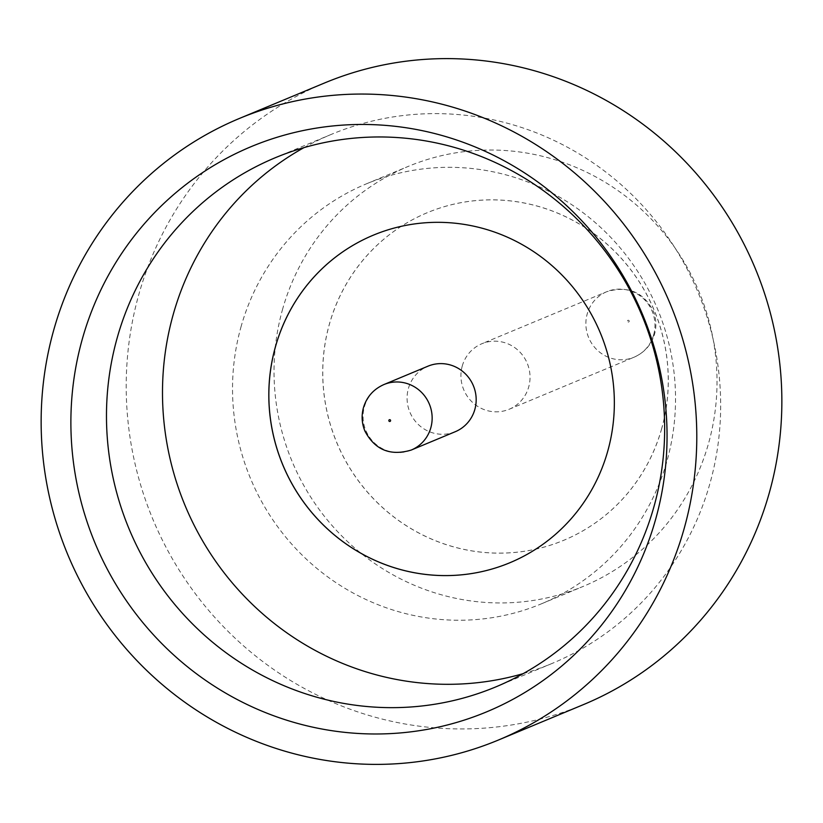 <?xml version="1.0" encoding="UTF-8"?>
<svg xmlns="http://www.w3.org/2000/svg" width="823" height="823" viewBox="0 0 823 823"><rect width="100%" height="100%" fill="white"/><g stroke="black" fill="none" stroke-linecap="round" stroke-linejoin="round"><path stroke-width="0.62" stroke-dasharray="4.12 3.09" d="M462.238 366.112A35.492 34.391 67.4 0 1 481.836 343.747A35.492 34.391 67.4 0 1 518.284 350.485A35.492 34.391 67.4 0 1 528.726 386.903A35.492 34.391 67.4 0 1 509.139 409.268A35.492 34.391 67.4 0 1 472.69 402.529A35.492 34.391 67.4 0 1 462.238 366.112M523.161 673.646A286.641 277.762 -112.6 0 0 551.832 663.554A286.641 277.762 -112.6 0 0 710.084 482.926A286.641 277.762 -112.6 0 0 625.717 188.796A286.641 277.762 -112.6 0 0 331.33 134.375A286.641 277.762 -112.6 0 0 303.985 147.626M240.933 327.143A227.498 220.441 67.4 0 1 366.533 183.786A227.498 220.441 67.4 0 1 600.173 226.983A227.498 220.441 67.4 0 1 667.134 460.417A227.498 220.441 67.4 0 1 541.534 603.773A227.498 220.441 67.4 0 1 307.895 560.576A227.498 220.441 67.4 0 1 240.933 327.143M282.423 309.849A227.498 220.441 67.4 0 1 408.023 166.493A227.498 220.441 67.4 0 1 641.662 209.69A227.498 220.441 67.4 0 1 708.624 443.124A227.498 220.441 67.4 0 1 583.023 586.48A227.498 220.441 67.4 0 1 349.384 543.283A227.498 220.441 67.4 0 1 282.423 309.849M583.528 704.57A336.689 326.258 67.4 0 1 237.744 640.644A336.689 326.258 67.4 0 1 138.645 295.148A336.689 326.258 67.4 0 1 324.529 82.989M661.743 428.464A177.449 171.945 67.4 0 1 563.776 540.279A177.449 171.945 67.4 0 1 381.533 506.587A177.449 171.945 67.4 0 1 329.313 324.509A177.449 171.945 67.4 0 1 427.281 212.694A177.449 171.945 67.4 0 1 609.514 246.386A177.449 171.945 67.4 0 1 661.743 428.464M661.702 428.485A177.449 171.945 67.4 0 1 563.734 540.3A177.449 171.945 67.4 0 1 381.491 506.608A177.449 171.945 67.4 0 1 329.272 324.529A177.449 171.945 67.4 0 1 427.24 212.715A177.449 171.945 67.4 0 1 609.473 246.406A177.449 171.945 67.4 0 1 661.702 428.485M373.375 235.152L373.333 235.172A177.449 171.945 67.4 0 1 373.375 235.152A177.449 171.945 67.4 0 1 555.618 268.843A177.449 171.945 67.4 0 1 607.847 450.922A177.449 171.945 67.4 0 1 509.879 562.747A177.449 171.945 67.4 0 1 509.828 562.757L509.879 562.747M455.273 431.705A35.492 34.391 67.4 0 1 418.825 424.966A35.492 34.391 67.4 0 1 408.383 388.549A35.492 34.391 67.4 0 1 427.97 366.184M653.668 334.838A35.492 34.391 -112.6 0 0 643.226 298.43A35.492 34.391 -112.6 0 0 606.777 291.692A35.492 34.391 -112.6 0 0 587.18 314.047A35.492 34.391 -112.6 0 0 597.632 350.464A35.492 34.391 -112.6 0 0 634.07 357.203A35.492 34.391 -112.6 0 0 653.668 334.838M627.455 320.898A0.905 0.885 67.4 0 1 628.546 320.291A0.905 0.885 67.4 0 1 629.163 321.423A0.905 0.885 67.4 0 1 628.062 322.03A0.905 0.885 67.4 0 1 627.455 320.898M411.253 450.047A35.492 34.391 67.4 0 1 374.804 443.309A35.492 34.391 67.4 0 1 364.352 406.901A35.492 34.391 67.4 0 1 383.95 384.536M509.139 409.268L634.07 357.203C644.512 352.542 651.353 344.806 654.583 334.015C656.703 326.073 656.229 318.336 653.164 310.816C643.226 291.846 627.764 285.468 606.777 291.692L481.836 343.747M551.832 663.554L495.816 686.896M366.533 183.786L408.023 166.493M541.534 603.773L583.023 586.48M331.33 134.375L275.314 157.718"/><path stroke-width="1.23" d="M655.746 518.902A306.146 296.661 67.4 0 1 287.649 720.495A306.146 296.661 67.4 0 1 82.187 339.549A306.146 296.661 67.4 0 1 450.294 137.955A306.146 296.661 67.4 0 1 655.746 518.902M117.061 338.346A286.641 277.762 -112.6 0 0 201.429 632.476A286.641 277.762 -112.6 0 0 495.816 686.896A286.641 277.762 -112.6 0 0 654.069 506.268A286.641 277.762 -112.6 0 0 569.701 212.139A286.641 277.762 -112.6 0 0 275.314 157.718A286.641 277.762 -112.6 0 0 117.061 338.346M303.985 147.626A286.641 277.762 -112.6 0 0 173.077 315.003A286.641 277.762 -112.6 0 0 246.252 598.259A286.641 277.762 -112.6 0 0 523.161 673.646M239.472 118.43L324.529 82.989A336.689 326.258 67.4 0 1 670.323 146.916A336.689 326.258 67.4 0 1 769.423 492.401A336.689 326.258 67.4 0 1 583.528 704.57L498.471 740.011A336.689 326.258 67.4 0 1 152.677 676.084A336.689 326.258 67.4 0 1 53.577 330.599A336.689 326.258 67.4 0 1 239.472 118.43A336.689 326.258 67.4 0 1 585.256 182.356A336.689 326.258 67.4 0 1 684.355 527.852A336.689 326.258 67.4 0 1 498.471 740.011M509.828 562.757A177.449 171.945 67.4 0 1 327.616 529.035A177.449 171.945 67.4 0 1 275.407 346.967A177.449 171.945 67.4 0 1 373.333 235.172A177.449 171.945 67.4 0 1 555.576 268.864A177.449 171.945 67.4 0 1 607.796 450.942A177.449 171.945 67.4 0 1 509.828 562.757A177.449 171.945 67.4 0 1 327.595 529.066A177.449 171.945 67.4 0 1 275.366 346.987A177.449 171.945 67.4 0 1 373.333 235.172M383.95 384.536L427.97 366.184A35.492 34.391 67.4 0 1 464.419 372.922A35.492 34.391 67.4 0 1 474.871 409.34A35.492 34.391 67.4 0 1 455.273 431.705L411.253 450.047A35.492 34.391 67.4 0 0 430.841 427.693A35.492 34.391 67.4 0 0 420.399 391.275A35.492 34.391 67.4 0 0 383.95 384.536C373.508 389.197 366.667 396.933 363.437 407.724C361.297 415.78 361.811 423.608 364.98 431.211C374.99 449.975 390.411 456.261 411.253 450.047M390.565 420.841A0.905 0.885 -112.6 0 0 389.958 419.709A0.905 0.885 -112.6 0 0 388.868 420.306A0.905 0.885 -112.6 0 0 389.474 421.448A0.905 0.885 -112.6 0 0 390.565 420.841"/></g></svg>
